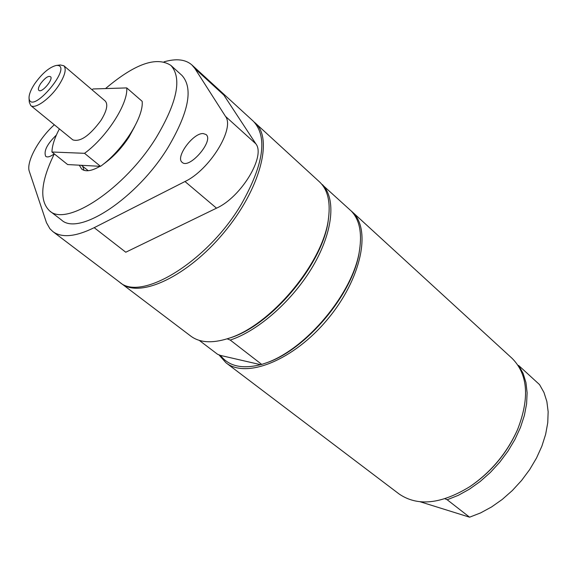 <?xml version="1.0" encoding="UTF-8"?>
<svg xmlns="http://www.w3.org/2000/svg" width="577" height="577" viewBox="0 0 577 577"><rect width="100%" height="100%" fill="white"/><g stroke="black" fill="none" stroke-linecap="round" stroke-linejoin="round"><path stroke-width="0.87" d="M84.004 170.33L82.771 166.407M81.407 165.303L88.259 170.705M34.642 83.86C42.107 73.387 49.283 67.257 56.171 65.468C75.255 63.6 30.631 117.109 29.038 97.996C28.994 94.368 30.862 89.651 34.642 83.86M40.614 83.622C45.41 77.397 48.843 75.212 50.913 77.051C52.449 80.304 42.972 91.671 39.496 90.74C37.714 90.084 38.089 87.711 40.614 83.622M29.045 98.097L29.276 102.107L30.704 105.497C34.858 109.652 50.249 98.631 58.948 85.086C65.013 75.414 66.644 68.973 63.845 65.749L60.253 64.956L56.272 65.453M30.704 105.497L72.825 139.872C80.246 142.23 89.63 135.732 100.989 120.377C106.81 110.849 108.224 104.394 105.23 101.018L63.845 65.749M100.528 166.335C122.649 150.518 143.94 117.001 142.158 101.321L126.738 87.913C128.296 103.507 106.695 137.239 84.538 153.316L100.528 166.335L67.632 164.56L51.937 152.003C52.146 145.592 54.627 137.889 59.381 128.902M92.017 89.76L93.041 88.966L126.738 87.913M51.937 152.003L84.538 153.316M254.392 122.259L255.265 123.009C273.462 138.559 260.148 189.407 223.761 232.812C187.597 276.397 139.959 298.634 121.401 283.523L120.499 282.802M359.536 250.036L359.601 249.625C362.118 232.365 359.348 219.512 351.292 211.067L321.944 184.46M227.107 338.822L230.237 340.055L261.727 364.412L260.566 364.678C242.095 369.302 228.723 366.215 220.464 355.425L217.515 354.235L199.238 340.358M260.566 364.678L220.464 355.425M255.265 123.009L319.47 181.849C327.462 189.314 330.506 201.164 328.601 217.406C324.425 261.583 270.137 326.676 227.425 338.721C211.788 343.51 199.584 342.644 190.807 336.124L121.401 283.523M328.529 217.998L328.421 218.856C324.296 262.384 270.901 326.409 228.817 338.281L227.994 338.54M322.42 184.611C336.203 198.596 333.153 231.629 313.109 265.896C293.123 300.148 258.554 330.816 230.237 340.055M359.601 249.625C354.069 292.15 305.529 350.347 264.684 363.431L261.727 364.412M359.392 250.952C353.939 292.849 306.192 350.095 265.961 362.983L265.081 363.294M350.838 210.648L351.999 211.651C371.761 228.737 361.656 278.655 327.52 319.348C293.621 360.243 246.321 379.139 225.968 362.767L218.885 354.79M105.526 88.577C134.816 63.802 156.605 56.084 170.907 65.432C182.181 78.046 177.298 102.079 156.259 137.528C124.964 188.528 66.514 227.259 49.608 210.879C39.135 200.731 40.7 181.733 54.296 153.893M134.657 126.594L129.017 136.958C121.617 148.26 113.034 157.355 103.269 164.229M100.016 166.306C91.707 171.052 85.62 171.996 81.761 169.133L79.28 165.188M164.027 61.84C176.18 58.327 185.462 59.359 191.889 64.941L253.57 121.459C267.75 137.001 263.675 164.575 241.359 204.186C207.835 261.381 141.012 302.204 119.569 282.131L52.889 231.601L49.903 228.73L46.477 222.693L29.348 171.484C25.85 162.375 38.551 138.869 54.325 124.776M191.889 64.941L194.976 68.634L225.47 116.352C235.156 128.368 209.538 170.02 184.986 181.517L94.195 227.677C75.565 236.801 61.797 238.106 52.889 231.601M54.245 153.857C50.343 156.728 47.516 157.571 45.749 156.381C43.499 151.232 47.04 144.135 56.373 135.076M203.248 133.568L206.047 134.535C214.319 140.55 189.263 169.696 182.152 162.332C175.033 157.384 193.194 132.667 203.248 133.568M170.907 65.432L182 75.464C193.446 88.231 188.773 112.263 167.979 147.561C137.023 198.329 78.652 236.548 61.472 219.981L49.608 210.879M94.195 227.677L125.772 252.221L216.519 208.167C241.063 197.255 265.947 156.151 255.863 143.832L223.862 95.09L194.976 68.634M444.954 498.752L447.197 499.761L469.577 517.187L420.265 501.802M469.577 517.187L480.591 512.917L491.575 506.952L502.25 499.437L512.326 490.544L521.55 480.504L529.686 469.57L536.516 458.023L541.882 446.165L545.647 434.293L547.753 422.725L548.15 411.726L546.866 401.556L543.967 392.461L539.538 384.614L518.795 365.623L523.144 373.449L525.95 382.565L527.118 392.764L526.599 403.835L524.363 415.498L520.454 427.478L514.944 439.472L507.969 451.164L499.696 462.264L490.335 472.476L480.136 481.535L469.353 489.217L458.282 495.34L447.197 499.761M518.795 365.623L518.052 365.328M517.879 428.805L517.396 429.944C507.032 453.14 491.366 471.921 470.406 486.281L469.375 486.959M351.999 211.651L512.16 358.411C527.941 374.336 529.765 397.993 517.634 429.382C507.096 452.945 491.186 472.022 469.894 486.613C441.203 504.19 417.604 506.642 399.096 493.977L225.968 362.767M184.986 181.517L216.519 208.167M225.47 116.352L255.863 143.832M328.421 218.856L328.601 217.406M228.817 338.281L227.425 338.721M265.961 362.983L264.684 363.431M517.396 429.944L517.634 429.382M470.406 486.281L469.894 486.613"/></g></svg>
